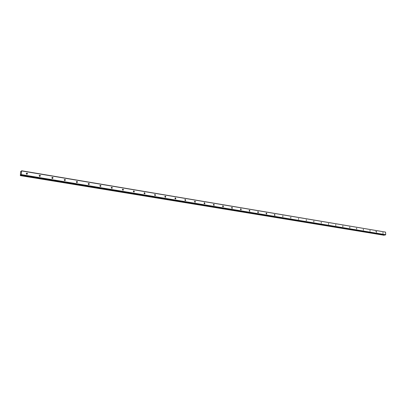 <?xml version="1.0" encoding="UTF-8"?>
<svg xmlns="http://www.w3.org/2000/svg" width="406" height="406" viewBox="0 0 406 406"><rect width="100%" height="100%" fill="white"/><g stroke="black" fill="none" stroke-linecap="round" stroke-linejoin="round"><path stroke-width="0.61" d="M383 233.409L382.949 232.521L383 233.409M27.075 174.291L27.07 173.885L26.278 173.423M26.852 174.291L27.522 173.514L26.958 173.047L26.288 173.829L26.852 174.291M39.966 176.443L39.22 175.57M39.778 176.437L40.438 175.702L39.874 175.209L39.209 175.945L39.778 176.437M52.572 178.544L51.877 177.671M52.425 178.538L53.079 177.848L52.516 177.32L51.856 178.016L52.425 178.538M64.914 180.599L64.265 179.726M64.798 180.589L65.447 179.944L64.884 179.386L64.234 180.036L64.798 180.589M76.993 182.609L76.389 181.741M76.912 182.604L77.546 182L76.993 181.411L76.353 182.015L76.912 182.604M88.823 184.578L88.254 183.715M88.772 184.573L89.396 184.014L88.843 183.39L88.224 183.948L88.772 184.573M100.409 186.501L99.881 185.654M100.389 186.496L100.992 185.989L100.455 185.329L99.846 185.841L100.389 186.496M111.762 188.389L112.355 187.917L111.823 187.227L111.229 187.699L111.762 188.389L111.264 187.547M122.876 190.231L122.414 189.409M122.906 190.236L123.48 189.81L122.962 189.089L122.389 189.516L122.906 190.236M133.772 192.038L133.341 191.231M133.828 192.048L134.381 191.662L133.879 190.911L133.325 191.302L133.828 192.048M144.45 193.804L144.049 193.023M144.531 193.824L145.064 193.479L144.577 192.698L144.044 193.048L144.531 193.824M154.919 195.54L154.549 194.773L155.026 195.57L155.534 195.256L155.062 194.454L154.549 194.768M165.186 197.24L164.841 196.499M165.313 197.275L165.8 196.996L165.343 196.169L164.856 196.453L165.313 197.275M175.255 198.904L174.935 198.184M175.402 198.95L175.864 198.701L175.428 197.854L174.961 198.108L175.402 198.95M185.131 200.534L184.831 199.843M185.298 200.594L185.74 200.371L185.319 199.508L184.877 199.732L185.298 200.594M194.819 202.132L194.545 201.472M195.002 202.203L195.423 202.005L195.022 201.127L194.601 201.33L195.002 202.203M204.33 203.7L204.076 203.071M204.528 203.787L204.928 203.609L204.543 202.716L204.142 202.898L204.528 203.787M213.663 205.238L213.429 204.639M213.876 205.34L214.256 205.177L213.891 204.279L213.51 204.441L213.876 205.34M222.818 206.745L222.61 206.182M223.051 206.862L223.412 206.72L223.061 205.812L222.701 205.954L223.051 206.862L223.412 206.72M231.811 208.227L231.618 207.699M232.059 208.354L232.399 208.232L232.065 207.314L231.724 207.441L232.059 208.354L232.399 208.232M240.641 209.674L240.469 209.191M240.905 209.826L241.23 209.714L240.905 208.791L240.585 208.907L240.905 209.826L241.23 209.714M249.314 211.095L249.162 210.658M249.594 211.267L249.898 211.166L249.588 210.242L249.284 210.344L249.594 211.267M257.83 212.49L257.698 212.099M258.125 212.683L258.414 212.592L258.12 211.668L257.83 211.759L258.125 212.683M266.194 213.855L266.087 213.526M266.509 214.074L266.783 213.992L266.498 213.069L266.219 213.15L266.509 214.074M274.41 215.185L274.329 214.931M274.74 215.439L274.999 215.368L274.73 214.444L274.466 214.515L274.74 215.439M282.835 216.784L282.82 215.794L282.835 216.784M290.787 218.103L290.767 217.124L290.787 218.103M298.608 219.402L298.583 218.428L298.608 219.402M306.291 220.676L306.266 219.712L306.291 220.676M313.848 221.935L313.823 220.976L313.848 221.935M321.283 223.168L321.253 222.214L321.283 223.168M328.591 224.381L328.555 223.437L328.591 224.381M335.782 225.574L335.747 224.635L335.782 225.574M342.852 226.746L342.816 225.817L342.852 226.746M349.815 227.903L349.774 226.979L349.815 227.903M356.661 229.04L356.62 228.126L356.661 229.04M363.406 230.156L363.36 229.248L363.406 230.156M370.039 231.258L369.993 230.359L370.039 231.258M376.57 232.344L376.524 231.45L376.57 232.344M26.248 173.585L26.908 174.296M39.184 175.757L39.763 176.432L39.996 176.255M51.841 177.889L52.344 178.518M64.229 179.985L64.65 180.548M76.358 182.045L76.693 182.522M88.244 184.08L88.478 184.436M375.723 231.374L376.027 231.552M21.594 170.926L21.061 171.753L20.782 171.398L20.63 171.718L20.341 175.605L20.828 174.59L20.919 175.118L21.274 174.595L21.594 170.926L385.553 232.11L385.7 234.709L21.274 174.595M385.553 232.11L21.543 170.748M20.919 175.118L385.116 235.018L385.7 234.709M20.341 175.605L384.071 235.252L384.502 234.917M385.578 234.917L21.178 174.9M20.873 171.515L21.148 171.56M384.396 235.033L20.544 175.245M20.807 171.428L21.168 171.489M384.259 235.17L20.452 175.468M20.782 171.398L21.173 171.464M384.213 235.221L20.422 175.539M27.522 173.514L27.07 173.885M40.438 175.702L39.971 176.067M53.079 177.848L52.592 178.204M65.447 179.944L64.94 180.294M77.546 182L77.028 182.34M89.396 184.014L88.858 184.349M100.992 185.989L100.444 186.313M112.355 187.917L111.787 188.237M123.48 189.81L122.901 190.125M134.381 191.662L133.787 191.972M145.064 193.479L144.46 193.779M155.534 195.256L154.93 195.545M165.8 196.996L165.232 197.255M175.864 198.701L175.336 198.935M185.74 200.371L185.243 200.579M195.423 202.005L194.961 202.198M204.928 203.609L204.497 203.782M214.256 205.177L213.855 205.334M249.898 211.166L249.604 211.267M258.414 212.592L258.14 212.683M266.783 213.992L266.524 214.079"/></g></svg>
